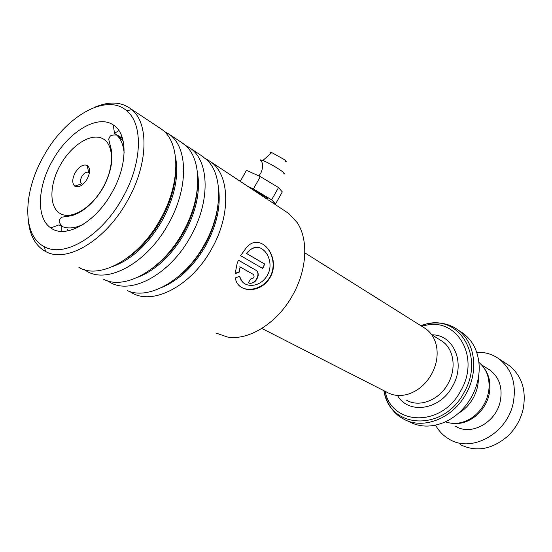 <?xml version="1.0" encoding="UTF-8"?>
<svg xmlns="http://www.w3.org/2000/svg" width="552" height="552" viewBox="0 0 552 552"><rect width="100%" height="100%" fill="white"/><g stroke="black" fill="none" stroke-linecap="round" stroke-linejoin="round"><path stroke-width="0.83" d="M478.929 362.436C486.084 368.453 489.458 376.83 489.065 387.58C488.686 393.348 487.057 398.868 484.187 404.14C480.571 410.578 475.748 415.573 469.717 419.113C461.41 423.694 453.316 424.598 445.429 421.818M261.841 328.44L386.807 392.175C393.017 395.701 399.972 396.419 407.666 394.307C417.657 391.182 425.626 384.496 431.56 374.242C436.39 365.21 438.088 356.13 436.639 347.015C435.142 338.997 431.478 332.897 425.661 328.716L423.598 327.419M75.217 172.666C72.126 178.786 71.967 183.271 74.741 186.114C78.694 188.011 82.821 185.672 87.119 179.11C90.314 172.652 90.369 168.098 87.271 165.448C83.276 163.972 79.26 166.38 75.217 172.666M89.341 173.169L88.596 172.41C86.374 171.569 84.145 172.893 81.896 176.385C80.185 179.786 80.102 182.277 81.655 183.844L82.972 184.278M408.935 421.576C419.975 427.469 432.071 427.579 445.222 421.914C456.269 416.691 465.074 408.314 471.622 396.778C476.907 387.007 479.433 376.912 479.212 366.5C478.46 351.928 473.078 340.846 463.059 333.27L460.209 331.407M385.096 391.299C391.844 425.916 441.821 427.572 460.81 390.678C480.778 356.751 456.428 316.675 424.723 325.583L421.852 326.322M478.37 377.768C478.501 384.737 476.804 391.465 473.292 397.951C469.531 404.637 464.522 409.798 458.263 413.42M460.14 444.546C476.003 452.329 491.797 449.604 507.516 436.37C514.567 429.677 519.508 421.638 522.33 412.254L523.137 409.135C526.573 390.167 521.792 375.546 508.792 365.272L506.108 363.52M454.089 423.405C468.855 424.964 485.374 411.599 489.024 394.797C491.135 384.923 489.714 376.34 484.746 369.046M455.531 426.234C470.959 436.17 495.931 422.694 500.243 401.387C502.782 387.78 499.353 377.354 489.955 370.116L488.009 368.895M435.562 425.157C438.923 431.257 443.553 435.983 449.452 439.33C471.532 453.075 507.095 433.706 513.181 403.202C516.72 383.95 511.945 369.15 498.863 358.786C492.294 354.156 484.904 351.976 476.7 352.252M215.867 333.022L227.5 337.024C248.848 340.846 277.49 322.989 292.753 295.016C307.091 269.749 308.575 239.499 297.231 222.656L288.73 213.472L285.55 211.368M122.385 198.209C142.319 163.62 143.451 124.124 126.767 110.855C106.522 92.481 65.377 116.479 43.905 155.705C22.846 191.792 21.804 235.759 44.381 246.703C64.177 258.15 101.554 236.139 122.385 198.209M94.061 107.557C108.489 101.216 120.66 101.589 130.576 108.675L131.68 109.572C149.247 123.386 148.219 164.737 127.34 200.969C105.522 240.707 66.309 263.608 45.602 251.491L44.374 250.815C35.342 245.191 30.036 235.518 28.462 221.794M111.939 192.551C95.448 222.649 65.302 239.23 50.77 227.886C35.963 218.068 37.426 186.583 52.619 160.425C68.269 131.949 97.456 114.016 113.215 124.911C127.85 133.543 127.857 165.034 111.939 192.551M50.77 227.886L59.029 224.864L59.713 225.313C66.081 229.101 73.92 228.79 83.228 224.388M200.7 155.14L207.048 160.025C223.153 175.177 222.677 212.72 204.316 244.736C185.092 279.933 149.137 300.44 127.588 290.731M129.741 291.504L131.404 292.532C152.455 306.036 191.371 286.143 211.63 248.897C231.157 214.949 229.88 175.15 210.85 161.867L205.648 158.7M180.145 141.519L185.23 145.217C202.384 159.666 202.108 198.83 182.767 232.482C162.571 269.445 125.007 290.545 103.735 279.367M107.612 280.858L109.441 282.003C130.369 295.534 169.664 274.93 190.426 236.836C210.409 202.108 209.546 161.688 190.592 148.447L185.217 145.204M114.512 133.253L118.942 130.61M158.659 127.284L162.447 129.879C180.656 143.479 180.559 184.271 160.19 219.648C138.966 258.453 99.802 280.168 78.936 267.444M84.49 269.728L86.485 271.004C107.254 284.542 146.922 263.194 168.215 224.209C188.694 188.66 188.273 147.598 169.423 134.419L163.868 131.107M267.016 199.21L252.982 189.784M238.395 260.178L237.146 263.401L235.117 273.716L239.382 272.026L240.085 266.94L253.527 274.551C254.713 277.118 253.851 278.525 250.953 278.781L248.207 282.872C253.251 284.101 256.597 281.603 258.239 275.393C258.322 272.971 257.542 271.246 255.907 270.218L238.395 260.178M246.73 253.485L248.731 251.422C261.448 237.07 279.022 263.373 264.629 279.029C256.859 287.937 243.356 287.219 240.417 278.443L239.727 276.255L235.387 277.877C236.842 291.635 257.094 294.126 267.796 280.83C284.528 260.144 260.378 229.121 245.888 248.352L240.624 255.673L262.752 268.493L264.705 264.015L246.392 253.402L248.352 251.388C251.243 248.642 254.272 247.337 257.439 247.482M124.138 153.014C123.365 144.113 120.384 137.724 115.195 133.832L114.526 133.363L113.215 124.911M61.155 231.371L61.196 226.065M235.124 273.392L239.106 271.825L240.085 266.94M239.796 266.768L253.527 274.551M248.255 282.796C254.479 286.039 261.827 273.233 255.597 270.073L238.381 260.213M238.457 284.825C245.985 293.657 265.484 289.075 271.342 274.151C277.276 259.35 267.354 242.093 256.597 242.521M262.455 268.32L264.705 264.015M264.367 263.932L246.392 253.402M242.776 282.182L240.148 278.18L239.554 276.324M285.17 161.564C286.888 161.991 286.447 161.232 283.838 159.3L271.763 152.587C269.769 151.883 269.459 152.159 270.832 153.415M283.107 173.797C285.681 174.508 284.998 173.438 281.065 170.589C274.682 166.283 268.624 162.916 262.897 160.48L261.034 159.901C259.833 159.721 260.109 160.356 261.883 161.812M266.299 198.706C268.81 199.651 268.293 198.927 264.753 196.533L252.554 189.502M247.862 186.39L253.389 188.97L271.632 199.845L275.565 203.943L271.377 201.97M240.272 181.36L246.468 170.32L260.33 176.585L253.389 188.97M260.33 176.585L278.518 187.556L271.632 199.845M278.518 187.556L282.307 191.903L275.565 203.943M111.456 153.835L111.814 152.262M440.234 340.046L442.186 341.267C453.813 348.933 456.745 368.425 448.051 383.64C439.192 400.359 418.927 407.983 406.217 399.986M122.523 138.373L118.37 135.771L123.2 141.05M102.907 187.659C114.706 166.959 114.064 143.741 102.292 138.428C90.68 132.811 71.429 145.259 60.52 164.703C49.452 184.064 48.852 206.717 59.906 213.369C70.787 220.331 91.28 208.449 102.907 187.659M431.885 334.836C453.599 334.415 466.054 363.202 452.592 386.165C440.179 410.129 408.487 414.745 397.55 395.549M420.997 325.79L425.84 324.265M440.275 323.127C446.678 323.803 452.474 326.004 457.656 329.73C474.803 341.522 479.184 370.744 466.123 393.652C452.764 418.864 422.342 430.325 403.112 418.754C395.667 414.911 387.58 406.203 384.226 392.299C390.733 429.228 443.849 431.685 464.039 392.479C485.049 356.744 459.292 314.661 425.999 324.072L420.693 325.597M383.868 390.678L384.226 392.299L384.709 391.106M218.578 188.66C220.931 206.455 216.66 225.444 205.772 245.626C193.862 266.029 179.365 279.898 162.288 287.254M197.547 173.155C200.493 191.647 196.119 211.761 184.423 233.489C171.569 255.383 156.133 269.928 138.117 277.125M121.723 137.876L122.268 137.565M175.522 157.092C179.076 176.219 174.591 197.45 162.06 220.779C148.226 244.232 131.859 259.447 112.967 266.423M68.883 230.674L68.876 230.039M217.667 207.393C215.991 220.041 211.699 232.599 204.785 245.067C197.437 257.998 188.515 268.596 178.013 276.862M197.257 189.764C196.015 204.047 191.392 218.426 183.388 232.903C174.867 247.82 164.517 259.64 152.352 268.362M175.688 171.886C174.963 187.604 170.057 203.702 160.984 220.165C151.276 237.049 139.573 249.994 125.863 258.991M67.806 230.895L67.786 229.48M120.695 137.227L121.916 136.537M431.636 334.678L439.944 339.866M304.821 252.844L425.661 328.716M116.617 134.999C109.296 134.826 110.503 135.999 108.654 139.125L111.697 151.365C112.939 162.419 110.076 174.549 103.114 187.77C94.854 201.356 85.332 210.374 74.534 214.825C68.006 216.839 61.169 216.867 61.196 217.474C59.388 220.241 57.194 220.317 62.231 226.589M81.655 183.844L74.741 186.114M82.745 184.465L81.744 183.906M463.059 333.27L457.656 329.73C450.984 324.617 439.73 321.043 425.999 324.072L424.723 325.583M89.396 172.873L88.679 172.465M88.596 172.41L87.271 165.448M481.537 364.844L489.955 370.116M498.863 358.786L508.792 365.272M126.767 110.855L131.68 109.572M206.476 159.466L206.883 159.321M187.08 147.039L188.059 146.722M166.656 134.074L168.277 133.591M130.576 108.675L161.791 129.354M169.423 134.419L183.292 143.603M190.592 148.447L203.86 157.237M210.85 161.867L258.881 193.69M268.348 199.969L288.73 213.472M115.195 133.832L117.693 135.399M44.374 250.815L45.574 251.395M44.381 246.703L45.602 251.491M248.352 251.388L248.731 251.422M258.909 175.95L260.972 172.776C263.387 167.684 262.303 162.571 262.234 163.054L261.034 159.901M271.763 152.587L262.897 160.48"/></g></svg>
